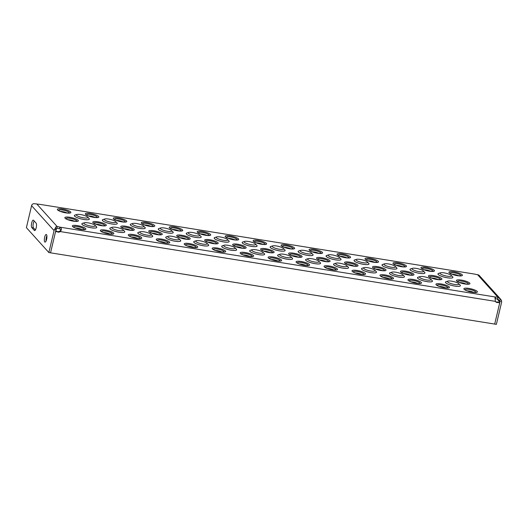 <?xml version="1.0" encoding="UTF-8"?>
<svg xmlns="http://www.w3.org/2000/svg" width="528" height="528" viewBox="0 0 528 528"><rect width="100%" height="100%" fill="white"/><g stroke="black" fill="none" stroke-linecap="round" stroke-linejoin="round"><path stroke-width="0.79" d="M46.042 241.039A3.861 1.168 99.1 0 1 46.88 235.818M44.761 241.956A3.861 1.168 99.1 0 1 44.557 237.659A3.861 1.168 99.1 0 1 46.233 234.478A3.861 1.168 99.1 0 1 46.49 234.63A3.861 1.168 99.1 0 1 46.695 238.933A3.861 1.168 99.1 0 1 45.012 242.108A3.861 1.168 99.1 0 1 44.761 241.956M87.648 217.094A5.887 1.327 -166.7 0 1 83.589 217.846A5.887 1.327 -166.7 0 1 76.56 215.312A5.887 1.327 -166.7 0 1 76.837 214.487A5.887 1.327 -166.7 0 1 82.408 214.916A5.887 1.327 -166.7 0 1 87.589 217.028A5.887 1.327 -166.7 0 1 87.648 217.094M115.619 221.575A5.887 1.327 -166.7 0 1 111.56 222.334A5.887 1.327 -166.7 0 1 104.531 219.8A5.887 1.327 -166.7 0 1 104.801 218.975A5.887 1.327 -166.7 0 1 110.378 219.397A5.887 1.327 -166.7 0 1 115.553 221.516A5.887 1.327 -166.7 0 1 115.619 221.575M143.583 226.063A5.887 1.327 -166.7 0 1 139.531 226.822A5.887 1.327 -166.7 0 1 132.502 224.288A5.887 1.327 -166.7 0 1 132.772 223.456A5.887 1.327 -166.7 0 1 138.349 223.885A5.887 1.327 -166.7 0 1 143.524 225.997A5.887 1.327 -166.7 0 1 143.583 226.063M171.554 230.551A5.887 1.327 -166.7 0 1 167.495 231.304A5.887 1.327 -166.7 0 1 160.472 228.776A5.887 1.327 -166.7 0 1 160.743 227.944A5.887 1.327 -166.7 0 1 166.32 228.373A5.887 1.327 -166.7 0 1 171.494 230.485A5.887 1.327 -166.7 0 1 171.554 230.551M199.525 235.039A5.887 1.327 -166.7 0 1 195.466 235.792A5.887 1.327 -166.7 0 1 188.437 233.257A5.887 1.327 -166.7 0 1 188.714 232.432A5.887 1.327 -166.7 0 1 194.284 232.861A5.887 1.327 -166.7 0 1 199.465 234.973A5.887 1.327 -166.7 0 1 199.525 235.039M227.495 239.527A5.887 1.327 -166.7 0 1 223.436 240.28A5.887 1.327 -166.7 0 1 216.407 237.745A5.887 1.327 -166.7 0 1 216.678 236.92A5.887 1.327 -166.7 0 1 222.255 237.349A5.887 1.327 -166.7 0 1 227.429 239.461A5.887 1.327 -166.7 0 1 227.495 239.527M255.46 244.009A5.887 1.327 -166.7 0 1 251.407 244.768A5.887 1.327 -166.7 0 1 244.378 242.233A5.887 1.327 -166.7 0 1 244.649 241.408A5.887 1.327 -166.7 0 1 250.226 241.831A5.887 1.327 -166.7 0 1 255.4 243.949A5.887 1.327 -166.7 0 1 255.46 244.009M283.43 248.497A5.887 1.327 -166.7 0 1 279.371 249.256A5.887 1.327 -166.7 0 1 272.349 246.721A5.887 1.327 -166.7 0 1 272.62 245.89A5.887 1.327 -166.7 0 1 278.197 246.319A5.887 1.327 -166.7 0 1 283.371 248.431A5.887 1.327 -166.7 0 1 283.43 248.497M311.401 252.985A5.887 1.327 -166.7 0 1 307.342 253.737A5.887 1.327 -166.7 0 1 300.313 251.209A5.887 1.327 -166.7 0 1 300.59 250.378A5.887 1.327 -166.7 0 1 306.161 250.807A5.887 1.327 -166.7 0 1 311.342 252.919A5.887 1.327 -166.7 0 1 311.401 252.985M339.372 257.473A5.887 1.327 -166.7 0 1 335.313 258.225A5.887 1.327 -166.7 0 1 328.284 255.691A5.887 1.327 -166.7 0 1 328.555 254.866A5.887 1.327 -166.7 0 1 334.132 255.295A5.887 1.327 -166.7 0 1 339.306 257.407A5.887 1.327 -166.7 0 1 339.372 257.473M367.336 261.961A5.887 1.327 -166.7 0 1 363.284 262.713A5.887 1.327 -166.7 0 1 356.255 260.179A5.887 1.327 -166.7 0 1 356.525 259.354A5.887 1.327 -166.7 0 1 362.102 259.783A5.887 1.327 -166.7 0 1 367.277 261.895A5.887 1.327 -166.7 0 1 367.336 261.961M395.307 266.442A5.887 1.327 -166.7 0 1 391.248 267.201A5.887 1.327 -166.7 0 1 384.226 264.667A5.887 1.327 -166.7 0 1 384.496 263.842A5.887 1.327 -166.7 0 1 390.073 264.264A5.887 1.327 -166.7 0 1 395.248 266.383A5.887 1.327 -166.7 0 1 395.307 266.442M423.278 270.93A5.887 1.327 -166.7 0 1 419.219 271.689A5.887 1.327 -166.7 0 1 412.19 269.155A5.887 1.327 -166.7 0 1 412.467 268.323A5.887 1.327 -166.7 0 1 418.037 268.752A5.887 1.327 -166.7 0 1 423.218 270.864A5.887 1.327 -166.7 0 1 423.278 270.93M451.249 275.418A5.887 1.327 -166.7 0 1 447.19 276.17A5.887 1.327 -166.7 0 1 440.161 273.636A5.887 1.327 -166.7 0 1 440.431 272.811A5.887 1.327 -166.7 0 1 446.008 273.24A5.887 1.327 -166.7 0 1 451.183 275.352A5.887 1.327 -166.7 0 1 451.249 275.418M95.139 225.39A5.887 1.327 -166.7 0 1 91.08 226.142A5.887 1.327 -166.7 0 1 84.051 223.608A5.887 1.327 -166.7 0 1 84.322 222.783A5.887 1.327 -166.7 0 1 89.899 223.212A5.887 1.327 -166.7 0 1 95.073 225.324A5.887 1.327 -166.7 0 1 95.139 225.39M123.103 229.878A5.887 1.327 -166.7 0 1 119.051 230.63A5.887 1.327 -166.7 0 1 112.022 228.096A5.887 1.327 -166.7 0 1 112.292 227.271A5.887 1.327 -166.7 0 1 117.869 227.7A5.887 1.327 -166.7 0 1 123.044 229.812A5.887 1.327 -166.7 0 1 123.103 229.878M151.074 234.359A5.887 1.327 -166.7 0 1 147.015 235.118A5.887 1.327 -166.7 0 1 139.993 232.584A5.887 1.327 -166.7 0 1 140.263 231.759A5.887 1.327 -166.7 0 1 145.84 232.181A5.887 1.327 -166.7 0 1 151.015 234.3A5.887 1.327 -166.7 0 1 151.074 234.359M179.045 238.847A5.887 1.327 -166.7 0 1 174.986 239.606A5.887 1.327 -166.7 0 1 167.957 237.072A5.887 1.327 -166.7 0 1 168.234 236.24A5.887 1.327 -166.7 0 1 173.804 236.669A5.887 1.327 -166.7 0 1 178.985 238.781A5.887 1.327 -166.7 0 1 179.045 238.847M207.016 243.335A5.887 1.327 -166.7 0 1 202.957 244.088A5.887 1.327 -166.7 0 1 195.928 241.56A5.887 1.327 -166.7 0 1 196.198 240.728A5.887 1.327 -166.7 0 1 201.775 241.157A5.887 1.327 -166.7 0 1 206.95 243.269A5.887 1.327 -166.7 0 1 207.016 243.335M234.98 247.823A5.887 1.327 -166.7 0 1 230.927 248.576A5.887 1.327 -166.7 0 1 223.898 246.041A5.887 1.327 -166.7 0 1 224.169 245.216A5.887 1.327 -166.7 0 1 229.746 245.645A5.887 1.327 -166.7 0 1 234.92 247.757A5.887 1.327 -166.7 0 1 234.98 247.823M262.951 252.311A5.887 1.327 -166.7 0 1 258.892 253.064A5.887 1.327 -166.7 0 1 251.869 250.529A5.887 1.327 -166.7 0 1 252.14 249.704A5.887 1.327 -166.7 0 1 257.717 250.133A5.887 1.327 -166.7 0 1 262.891 252.245A5.887 1.327 -166.7 0 1 262.951 252.311M290.921 256.793A5.887 1.327 -166.7 0 1 286.862 257.552A5.887 1.327 -166.7 0 1 279.833 255.017A5.887 1.327 -166.7 0 1 280.111 254.192A5.887 1.327 -166.7 0 1 285.681 254.615A5.887 1.327 -166.7 0 1 290.862 256.733A5.887 1.327 -166.7 0 1 290.921 256.793M318.892 261.281A5.887 1.327 -166.7 0 1 314.833 262.04A5.887 1.327 -166.7 0 1 307.804 259.505A5.887 1.327 -166.7 0 1 308.075 258.674A5.887 1.327 -166.7 0 1 313.652 259.103A5.887 1.327 -166.7 0 1 318.826 261.215A5.887 1.327 -166.7 0 1 318.892 261.281M346.863 265.769A5.887 1.327 -166.7 0 1 342.804 266.521A5.887 1.327 -166.7 0 1 335.775 263.993A5.887 1.327 -166.7 0 1 336.046 263.162A5.887 1.327 -166.7 0 1 341.623 263.591A5.887 1.327 -166.7 0 1 346.797 265.703A5.887 1.327 -166.7 0 1 346.863 265.769M374.827 270.257A5.887 1.327 -166.7 0 1 370.768 271.009A5.887 1.327 -166.7 0 1 363.746 268.475A5.887 1.327 -166.7 0 1 364.016 267.65A5.887 1.327 -166.7 0 1 369.593 268.079A5.887 1.327 -166.7 0 1 374.768 270.191A5.887 1.327 -166.7 0 1 374.827 270.257M402.798 274.745A5.887 1.327 -166.7 0 1 398.739 275.497A5.887 1.327 -166.7 0 1 391.71 272.963A5.887 1.327 -166.7 0 1 391.987 272.138A5.887 1.327 -166.7 0 1 397.558 272.567A5.887 1.327 -166.7 0 1 402.739 274.679A5.887 1.327 -166.7 0 1 402.798 274.745M430.769 279.226A5.887 1.327 -166.7 0 1 426.71 279.985A5.887 1.327 -166.7 0 1 419.681 277.451A5.887 1.327 -166.7 0 1 419.958 276.626A5.887 1.327 -166.7 0 1 425.528 277.048A5.887 1.327 -166.7 0 1 430.703 279.167A5.887 1.327 -166.7 0 1 430.769 279.226M458.74 283.714A5.887 1.327 -166.7 0 1 454.681 284.473A5.887 1.327 -166.7 0 1 447.652 281.939A5.887 1.327 -166.7 0 1 447.922 281.107A5.887 1.327 -166.7 0 1 453.499 281.536A5.887 1.327 -166.7 0 1 458.674 283.648A5.887 1.327 -166.7 0 1 458.74 283.714M66.911 212.956A4.158 0.937 13.3 0 0 60.7 211.484M94.882 217.437A4.158 0.937 13.3 0 0 88.664 215.972M122.852 221.925A4.158 0.937 13.3 0 0 116.635 220.46M150.823 226.413A4.158 0.937 13.3 0 0 144.606 224.941M178.794 230.901A4.158 0.937 13.3 0 0 172.577 229.429M206.758 235.389A4.158 0.937 13.3 0 0 200.541 233.917M234.729 239.87A4.158 0.937 13.3 0 0 228.512 238.405M262.7 244.358A4.158 0.937 13.3 0 0 256.483 242.893M290.671 248.846A4.158 0.937 13.3 0 0 284.453 247.375M318.635 253.334A4.158 0.937 13.3 0 0 312.418 251.863M346.606 257.822A4.158 0.937 13.3 0 0 340.388 256.351M374.576 262.304A4.158 0.937 13.3 0 0 368.359 260.839M402.547 266.792A4.158 0.937 13.3 0 0 396.33 265.327M430.511 271.28A4.158 0.937 13.3 0 0 424.301 269.808M458.482 275.768A4.158 0.937 13.3 0 0 452.265 274.296M74.402 221.252A4.158 0.937 13.3 0 0 68.185 219.78M102.373 225.74A4.158 0.937 13.3 0 0 96.155 224.268M130.343 230.221A4.158 0.937 13.3 0 0 124.126 228.756M158.314 234.709A4.158 0.937 13.3 0 0 152.097 233.244M186.278 239.197A4.158 0.937 13.3 0 0 180.061 237.725M214.249 243.685A4.158 0.937 13.3 0 0 208.032 242.213M242.22 248.173A4.158 0.937 13.3 0 0 236.003 246.701M270.191 252.655A4.158 0.937 13.3 0 0 263.974 251.189M298.155 257.143A4.158 0.937 13.3 0 0 291.944 255.677M326.126 261.631A4.158 0.937 13.3 0 0 319.909 260.159M354.097 266.119A4.158 0.937 13.3 0 0 347.879 264.647M382.067 270.607A4.158 0.937 13.3 0 0 375.85 269.135M410.032 275.088A4.158 0.937 13.3 0 0 403.821 273.623M438.002 279.576A4.158 0.937 13.3 0 0 431.785 278.111M465.973 284.064A4.158 0.937 13.3 0 0 459.756 282.592M81.893 229.548A4.158 0.937 13.3 0 0 75.676 228.076M109.864 234.036A4.158 0.937 13.3 0 0 103.646 232.564M137.834 238.524A4.158 0.937 13.3 0 0 131.617 237.052M165.799 243.005A4.158 0.937 13.3 0 0 159.588 241.54M193.769 247.493A4.158 0.937 13.3 0 0 187.552 246.028M221.74 251.981A4.158 0.937 13.3 0 0 215.523 250.51M249.711 256.469A4.158 0.937 13.3 0 0 243.494 254.998M277.675 260.957A4.158 0.937 13.3 0 0 271.465 259.486M305.646 265.439A4.158 0.937 13.3 0 0 299.429 263.974M333.617 269.927A4.158 0.937 13.3 0 0 327.4 268.462M361.588 274.415A4.158 0.937 13.3 0 0 355.37 272.943M389.552 278.903A4.158 0.937 13.3 0 0 383.341 277.431M417.523 283.391A4.158 0.937 13.3 0 0 411.305 281.919M445.493 287.872A4.158 0.937 13.3 0 0 439.276 286.407M473.464 292.36A4.158 0.937 13.3 0 0 467.247 290.895M55.664 231.172A1.188 1.102 137.9 0 1 56.668 231.244A2.97 2.752 -42.1 0 0 59.842 231.079L60.291 231.574C61.862 229.515 61.723 228.037 59.869 227.146A2.97 0.667 13.3 0 0 57.209 226.611L56.806 228.301A2.97 0.667 -166.7 0 1 59.473 228.835L59.869 227.146L495.568 297.04L495.165 298.729A2.97 0.667 -166.7 0 1 497.607 299.013L498.003 297.323A2.97 0.667 13.3 0 0 495.568 297.04L495 297.502L495.343 301.363A2.97 2.752 137.9 0 0 498.214 302.504A1.188 1.102 -42.1 0 1 499.488 303.798L494.696 324.073L496.379 324.344L501.574 302.359A3.564 3.307 137.9 0 0 501.6 300.907L499.91 301.363L498.934 299.957M39.197 204.244L474.896 274.138L39.197 204.244A2.97 0.667 13.3 0 1 37.673 204.138A2.97 0.667 13.3 0 1 36.762 203.96L33.634 203.656L32.234 204.323A3.564 3.307 -42.1 0 0 31.594 205.682L26.4 227.66L48.866 252.556L50.549 252.826L55.341 232.551A1.188 1.102 -42.1 0 1 57.116 231.746A2.97 2.752 137.9 0 0 60.291 231.574L495.343 301.363M499.257 302.821L498.808 302.32A1.188 1.102 137.9 0 0 497.765 302.003A2.97 2.752 -42.1 0 1 495.396 301.442M474.896 274.138A2.97 0.667 13.3 0 0 476.725 274.573A2.97 0.667 13.3 0 0 477.556 274.672L478.804 275.055M35.607 229.561L34.907 229.449M497 298.881L499.897 302.089A1.782 1.65 137.9 0 0 499.91 301.363M501.6 300.907L500.735 299.31L499.323 300.399L497.607 299.013M500.735 299.31L498.003 297.323L477.556 274.672M478.969 275.174L500.247 298.749M499.897 302.089L494.696 324.073L50.549 252.826L55.744 230.842A1.782 1.65 137.9 0 1 56.06 230.162L56.331 229.37L55.77 228.36M56.806 228.301L56.311 229.337L55.526 227.924M36.762 203.96L57.209 226.611C55.81 226.796 55.242 227.225 55.506 227.891L54.701 229.218L56.06 230.162M54.701 229.218A3.564 3.307 137.9 0 0 54.067 230.578L48.866 252.556M35.383 229.977L33.482 227.872A3.861 1.168 99.1 0 1 33.099 224.743A3.861 1.168 99.1 0 1 34.181 220.994M33.535 220.275L36.082 223.1A3.861 1.168 99.1 0 1 36.28 227.396A3.861 1.168 99.1 0 1 34.604 230.571A3.861 1.168 99.1 0 1 34.346 230.426L31.799 227.601A3.861 1.168 99.1 0 1 31.601 223.304A3.861 1.168 99.1 0 1 33.277 220.123A3.861 1.168 99.1 0 1 33.535 220.275M59.842 231.079C61.208 230.135 61.083 229.39 59.473 228.835M76.837 214.487L74.989 215.087A7.656 1.723 13.3 0 0 74.633 216.163A7.656 1.723 13.3 0 0 83.767 219.457A7.656 1.723 13.3 0 0 89.047 218.473A7.656 1.723 13.3 0 0 88.968 218.394A7.656 1.723 13.3 0 0 88.876 218.308M75.174 215.028A7.689 1.729 13.3 0 0 76.006 217.14A7.689 1.729 13.3 0 0 83.774 219.476A7.689 1.729 13.3 0 0 88.829 218.255M104.801 218.975L102.96 219.575A7.656 1.723 13.3 0 0 102.604 220.651A7.656 1.723 13.3 0 0 111.738 223.945A7.656 1.723 13.3 0 0 117.018 222.961A7.656 1.723 13.3 0 0 116.939 222.875A7.656 1.723 13.3 0 0 116.846 222.796M103.145 219.516A7.689 1.729 13.3 0 0 103.976 221.621A7.689 1.729 13.3 0 0 111.745 223.964A7.689 1.729 13.3 0 0 116.794 222.743M132.772 223.456L130.924 224.063A7.656 1.723 13.3 0 0 130.574 225.139A7.656 1.723 13.3 0 0 139.709 228.433A7.656 1.723 13.3 0 0 144.989 227.449A7.656 1.723 13.3 0 0 144.903 227.363A7.656 1.723 13.3 0 0 144.817 227.284M131.116 223.997A7.689 1.729 13.3 0 0 131.947 226.109A7.689 1.729 13.3 0 0 139.715 228.452A7.689 1.729 13.3 0 0 144.764 227.225M160.743 227.944L158.895 228.545A7.656 1.723 13.3 0 0 158.539 229.621A7.656 1.723 13.3 0 0 167.68 232.921A7.656 1.723 13.3 0 0 172.953 231.937A7.656 1.723 13.3 0 0 172.874 231.851A7.656 1.723 13.3 0 0 172.788 231.766M159.08 228.485A7.689 1.729 13.3 0 0 159.911 230.597A7.689 1.729 13.3 0 0 167.686 232.934A7.689 1.729 13.3 0 0 172.735 231.713M188.714 232.432L186.866 233.033A7.656 1.723 13.3 0 0 186.509 234.109A7.656 1.723 13.3 0 0 195.65 237.402A7.656 1.723 13.3 0 0 200.924 236.425A7.656 1.723 13.3 0 0 200.845 236.339A7.656 1.723 13.3 0 0 200.752 236.254M187.051 232.973A7.689 1.729 13.3 0 0 187.882 235.085A7.689 1.729 13.3 0 0 195.65 237.422A7.689 1.729 13.3 0 0 200.706 236.201M216.678 236.92L214.837 237.521A7.656 1.723 13.3 0 0 214.48 238.597A7.656 1.723 13.3 0 0 223.615 241.89A7.656 1.723 13.3 0 0 228.895 240.907A7.656 1.723 13.3 0 0 228.815 240.827A7.656 1.723 13.3 0 0 228.723 240.742M215.021 237.461A7.689 1.729 13.3 0 0 215.853 239.573A7.689 1.729 13.3 0 0 223.621 241.91A7.689 1.729 13.3 0 0 228.67 240.689M244.649 241.408L242.801 242.009A7.656 1.723 13.3 0 0 242.451 243.085A7.656 1.723 13.3 0 0 251.585 246.378A7.656 1.723 13.3 0 0 256.865 245.395A7.656 1.723 13.3 0 0 256.78 245.309A7.656 1.723 13.3 0 0 256.694 245.23M242.992 241.949A7.689 1.729 13.3 0 0 243.824 244.055A7.689 1.729 13.3 0 0 251.592 246.398A7.689 1.729 13.3 0 0 256.641 245.177M272.62 245.89L270.772 246.497A7.656 1.723 13.3 0 0 270.415 247.573A7.656 1.723 13.3 0 0 279.556 250.866A7.656 1.723 13.3 0 0 284.83 249.883A7.656 1.723 13.3 0 0 284.75 249.797A7.656 1.723 13.3 0 0 284.665 249.718M270.956 246.431A7.689 1.729 13.3 0 0 271.788 248.543A7.689 1.729 13.3 0 0 279.563 250.886A7.689 1.729 13.3 0 0 284.612 249.658M300.59 250.378L298.742 250.978A7.656 1.723 13.3 0 0 298.386 252.054A7.656 1.723 13.3 0 0 307.527 255.347A7.656 1.723 13.3 0 0 312.8 254.371A7.656 1.723 13.3 0 0 312.721 254.285A7.656 1.723 13.3 0 0 312.629 254.199M298.927 250.919A7.689 1.729 13.3 0 0 299.759 253.031A7.689 1.729 13.3 0 0 307.527 255.367A7.689 1.729 13.3 0 0 312.583 254.146M328.555 254.866L326.713 255.466A7.656 1.723 13.3 0 0 326.357 256.542A7.656 1.723 13.3 0 0 335.491 259.835A7.656 1.723 13.3 0 0 340.771 258.852A7.656 1.723 13.3 0 0 340.692 258.773A7.656 1.723 13.3 0 0 340.6 258.687M326.898 255.407A7.689 1.729 13.3 0 0 327.73 257.519A7.689 1.729 13.3 0 0 335.498 259.855A7.689 1.729 13.3 0 0 340.553 258.634M356.525 259.354L354.677 259.954A7.656 1.723 13.3 0 0 354.328 261.03A7.656 1.723 13.3 0 0 363.462 264.323A7.656 1.723 13.3 0 0 368.742 263.34A7.656 1.723 13.3 0 0 368.656 263.261A7.656 1.723 13.3 0 0 368.57 263.175M354.869 259.895A7.689 1.729 13.3 0 0 355.7 262.007A7.689 1.729 13.3 0 0 363.469 264.343A7.689 1.729 13.3 0 0 368.518 263.122M384.496 263.842L382.648 264.442A7.656 1.723 13.3 0 0 382.298 265.518A7.656 1.723 13.3 0 0 391.433 268.811A7.656 1.723 13.3 0 0 396.706 267.828A7.656 1.723 13.3 0 0 396.627 267.742A7.656 1.723 13.3 0 0 396.541 267.663M382.84 264.376A7.689 1.729 13.3 0 0 383.665 266.488A7.689 1.729 13.3 0 0 391.439 268.831A7.689 1.729 13.3 0 0 396.488 267.604M412.467 268.323L410.619 268.93A7.656 1.723 13.3 0 0 410.263 270.006A7.656 1.723 13.3 0 0 419.404 273.299A7.656 1.723 13.3 0 0 424.677 272.316A7.656 1.723 13.3 0 0 424.598 272.23A7.656 1.723 13.3 0 0 424.505 272.144M410.804 268.864A7.689 1.729 13.3 0 0 411.635 270.976A7.689 1.729 13.3 0 0 419.41 273.313A7.689 1.729 13.3 0 0 424.459 272.092M440.431 272.811L438.59 273.412A7.656 1.723 13.3 0 0 438.233 274.487A7.656 1.723 13.3 0 0 447.368 277.781A7.656 1.723 13.3 0 0 452.648 276.804A7.656 1.723 13.3 0 0 452.569 276.718A7.656 1.723 13.3 0 0 452.476 276.632M438.775 273.352A7.689 1.729 13.3 0 0 439.606 275.464A7.689 1.729 13.3 0 0 447.374 277.801A7.689 1.729 13.3 0 0 452.43 276.58M84.322 222.783L82.48 223.384A7.656 1.723 13.3 0 0 82.124 224.459A7.656 1.723 13.3 0 0 91.258 227.753A7.656 1.723 13.3 0 0 96.538 226.776A7.656 1.723 13.3 0 0 96.459 226.69A7.656 1.723 13.3 0 0 96.367 226.604M82.665 223.324A7.689 1.729 13.3 0 0 83.497 225.436A7.689 1.729 13.3 0 0 91.265 227.773A7.689 1.729 13.3 0 0 96.314 226.552M112.292 227.271L110.444 227.872A7.656 1.723 13.3 0 0 110.095 228.947A7.656 1.723 13.3 0 0 119.229 232.241A7.656 1.723 13.3 0 0 124.509 231.257A7.656 1.723 13.3 0 0 124.423 231.178A7.656 1.723 13.3 0 0 124.337 231.092M110.636 227.812A7.689 1.729 13.3 0 0 111.467 229.924A7.689 1.729 13.3 0 0 119.236 232.261A7.689 1.729 13.3 0 0 124.285 231.04M140.263 231.759L138.415 232.36A7.656 1.723 13.3 0 0 138.065 233.435A7.656 1.723 13.3 0 0 147.2 236.729A7.656 1.723 13.3 0 0 152.473 235.745A7.656 1.723 13.3 0 0 152.394 235.66A7.656 1.723 13.3 0 0 152.308 235.58M138.6 232.3A7.689 1.729 13.3 0 0 139.432 234.406A7.689 1.729 13.3 0 0 147.206 236.749A7.689 1.729 13.3 0 0 152.255 235.528M168.234 236.24L166.386 236.848A7.656 1.723 13.3 0 0 166.03 237.923A7.656 1.723 13.3 0 0 175.171 241.217A7.656 1.723 13.3 0 0 180.444 240.233A7.656 1.723 13.3 0 0 180.365 240.148A7.656 1.723 13.3 0 0 180.272 240.068M166.571 236.782A7.689 1.729 13.3 0 0 167.402 238.894A7.689 1.729 13.3 0 0 175.171 241.237A7.689 1.729 13.3 0 0 180.226 240.009M196.198 240.728L194.357 241.329A7.656 1.723 13.3 0 0 194 242.405A7.656 1.723 13.3 0 0 203.135 245.705A7.656 1.723 13.3 0 0 208.415 244.721A7.656 1.723 13.3 0 0 208.336 244.636A7.656 1.723 13.3 0 0 208.243 244.55M194.542 241.27A7.689 1.729 13.3 0 0 195.373 243.382A7.689 1.729 13.3 0 0 203.141 245.718A7.689 1.729 13.3 0 0 208.197 244.497M224.169 245.216L222.321 245.817A7.656 1.723 13.3 0 0 221.971 246.893A7.656 1.723 13.3 0 0 231.106 250.186A7.656 1.723 13.3 0 0 236.386 249.209A7.656 1.723 13.3 0 0 236.3 249.124A7.656 1.723 13.3 0 0 236.214 249.038M222.512 245.758A7.689 1.729 13.3 0 0 223.344 247.87A7.689 1.729 13.3 0 0 231.112 250.206A7.689 1.729 13.3 0 0 236.161 248.985M252.14 249.704L250.292 250.305A7.656 1.723 13.3 0 0 249.942 251.381A7.656 1.723 13.3 0 0 259.076 254.674A7.656 1.723 13.3 0 0 264.35 253.691A7.656 1.723 13.3 0 0 264.271 253.612A7.656 1.723 13.3 0 0 264.185 253.526M250.483 250.246A7.689 1.729 13.3 0 0 251.308 252.358A7.689 1.729 13.3 0 0 259.083 254.694A7.689 1.729 13.3 0 0 264.132 253.473M280.111 254.192L278.263 254.793A7.656 1.723 13.3 0 0 277.906 255.869A7.656 1.723 13.3 0 0 287.047 259.162A7.656 1.723 13.3 0 0 292.321 258.179A7.656 1.723 13.3 0 0 292.241 258.093A7.656 1.723 13.3 0 0 292.149 258.014M278.447 254.734A7.689 1.729 13.3 0 0 279.279 256.839A7.689 1.729 13.3 0 0 287.054 259.182A7.689 1.729 13.3 0 0 292.103 257.961M308.075 258.674L306.233 259.281A7.656 1.723 13.3 0 0 305.877 260.357A7.656 1.723 13.3 0 0 315.011 263.65A7.656 1.723 13.3 0 0 320.291 262.667A7.656 1.723 13.3 0 0 320.212 262.581A7.656 1.723 13.3 0 0 320.12 262.502M306.418 259.215A7.689 1.729 13.3 0 0 307.25 261.327A7.689 1.729 13.3 0 0 315.018 263.67A7.689 1.729 13.3 0 0 320.074 262.442M336.046 263.162L334.198 263.762A7.656 1.723 13.3 0 0 333.848 264.838A7.656 1.723 13.3 0 0 342.982 268.132A7.656 1.723 13.3 0 0 348.262 267.155A7.656 1.723 13.3 0 0 348.183 267.069A7.656 1.723 13.3 0 0 348.091 266.983M334.389 263.703A7.689 1.729 13.3 0 0 335.221 265.815A7.689 1.729 13.3 0 0 342.989 268.151A7.689 1.729 13.3 0 0 348.038 266.93M364.016 267.65L362.168 268.25A7.656 1.723 13.3 0 0 361.819 269.326A7.656 1.723 13.3 0 0 370.953 272.62A7.656 1.723 13.3 0 0 376.226 271.636A7.656 1.723 13.3 0 0 376.147 271.557A7.656 1.723 13.3 0 0 376.061 271.471M362.36 268.191A7.689 1.729 13.3 0 0 363.191 270.303A7.689 1.729 13.3 0 0 370.96 272.639A7.689 1.729 13.3 0 0 376.009 271.418M391.987 272.138L390.139 272.738A7.656 1.723 13.3 0 0 389.783 273.814A7.656 1.723 13.3 0 0 398.924 277.108A7.656 1.723 13.3 0 0 404.197 276.124A7.656 1.723 13.3 0 0 404.118 276.045A7.656 1.723 13.3 0 0 404.026 275.959M390.324 272.679A7.689 1.729 13.3 0 0 391.156 274.791A7.689 1.729 13.3 0 0 398.93 277.127A7.689 1.729 13.3 0 0 403.979 275.906M419.958 276.626L418.11 277.226A7.656 1.723 13.3 0 0 417.754 278.302A7.656 1.723 13.3 0 0 426.888 281.596A7.656 1.723 13.3 0 0 432.168 280.612A7.656 1.723 13.3 0 0 432.089 280.526A7.656 1.723 13.3 0 0 431.996 280.447M418.295 277.16A7.689 1.729 13.3 0 0 419.126 279.272A7.689 1.729 13.3 0 0 426.895 281.615A7.689 1.729 13.3 0 0 431.95 280.388M447.922 281.107L446.081 281.714A7.656 1.723 13.3 0 0 445.724 282.79A7.656 1.723 13.3 0 0 454.859 286.084A7.656 1.723 13.3 0 0 460.139 285.1A7.656 1.723 13.3 0 0 460.06 285.014A7.656 1.723 13.3 0 0 459.967 284.929M446.266 281.648A7.689 1.729 13.3 0 0 447.097 283.76A7.689 1.729 13.3 0 0 454.865 286.097A7.689 1.729 13.3 0 0 459.914 284.876M58.694 210.5A5.445 1.228 -166.7 0 1 62.594 210.019A5.445 1.228 -166.7 0 1 69.095 212.362A5.445 1.228 -166.7 0 1 69.148 212.969M65.861 212.876A6.943 1.564 13.3 0 0 70.646 211.985A6.943 1.564 13.3 0 0 62.357 208.996A6.943 1.564 13.3 0 0 57.572 209.887A6.943 1.564 13.3 0 0 65.861 212.876M86.658 214.988A5.445 1.228 -166.7 0 1 90.565 214.507A5.445 1.228 -166.7 0 1 97.066 216.85A5.445 1.228 -166.7 0 1 97.119 217.457M93.826 217.364A6.943 1.564 13.3 0 0 98.617 216.473A6.943 1.564 13.3 0 0 90.328 213.484A6.943 1.564 13.3 0 0 85.543 214.375A6.943 1.564 13.3 0 0 93.826 217.364M114.629 219.47A5.445 1.228 -166.7 0 1 118.529 218.988A5.445 1.228 -166.7 0 1 125.037 221.331A5.445 1.228 -166.7 0 1 125.09 221.945M121.796 221.852A6.943 1.564 13.3 0 0 126.581 220.961A6.943 1.564 13.3 0 0 118.298 217.972A6.943 1.564 13.3 0 0 113.513 218.863A6.943 1.564 13.3 0 0 121.796 221.852M142.6 223.958A5.445 1.228 -166.7 0 1 146.5 223.476A5.445 1.228 -166.7 0 1 153.001 225.819A5.445 1.228 -166.7 0 1 153.054 226.433M149.767 226.334A6.943 1.564 13.3 0 0 154.552 225.443A6.943 1.564 13.3 0 0 146.269 222.46A6.943 1.564 13.3 0 0 141.478 223.351A6.943 1.564 13.3 0 0 149.767 226.334M170.57 228.446A5.445 1.228 -166.7 0 1 174.471 227.964A5.445 1.228 -166.7 0 1 180.972 230.307A5.445 1.228 -166.7 0 1 181.025 230.921M177.738 230.822A6.943 1.564 13.3 0 0 182.523 229.931A6.943 1.564 13.3 0 0 174.233 226.948A6.943 1.564 13.3 0 0 169.448 227.832A6.943 1.564 13.3 0 0 177.738 230.822M198.535 232.934A5.445 1.228 -166.7 0 1 202.442 232.452A5.445 1.228 -166.7 0 1 208.943 234.795A5.445 1.228 -166.7 0 1 208.996 235.402M205.702 235.31A6.943 1.564 13.3 0 0 210.494 234.419A6.943 1.564 13.3 0 0 202.204 231.429A6.943 1.564 13.3 0 0 197.419 232.32A6.943 1.564 13.3 0 0 205.702 235.31M226.505 237.422A5.445 1.228 -166.7 0 1 230.406 236.933A5.445 1.228 -166.7 0 1 236.914 239.283A5.445 1.228 -166.7 0 1 236.966 239.89M233.673 239.798A6.943 1.564 13.3 0 0 238.458 238.907A6.943 1.564 13.3 0 0 230.175 235.917A6.943 1.564 13.3 0 0 225.39 236.808A6.943 1.564 13.3 0 0 233.673 239.798M254.476 241.903A5.445 1.228 -166.7 0 1 258.377 241.421A5.445 1.228 -166.7 0 1 264.878 243.764A5.445 1.228 -166.7 0 1 264.931 244.378M261.644 244.279A6.943 1.564 13.3 0 0 266.429 243.395A6.943 1.564 13.3 0 0 258.146 240.405A6.943 1.564 13.3 0 0 253.354 241.296A6.943 1.564 13.3 0 0 261.644 244.279M282.447 246.391A5.445 1.228 -166.7 0 1 286.348 245.909A5.445 1.228 -166.7 0 1 292.849 248.252A5.445 1.228 -166.7 0 1 292.901 248.866M289.615 248.767A6.943 1.564 13.3 0 0 294.4 247.876A6.943 1.564 13.3 0 0 286.11 244.893A6.943 1.564 13.3 0 0 281.325 245.784A6.943 1.564 13.3 0 0 289.615 248.767M310.411 250.879A5.445 1.228 -166.7 0 1 314.318 250.397A5.445 1.228 -166.7 0 1 320.819 252.74A5.445 1.228 -166.7 0 1 320.872 253.354M317.579 253.255A6.943 1.564 13.3 0 0 322.37 252.364A6.943 1.564 13.3 0 0 314.081 249.374A6.943 1.564 13.3 0 0 309.296 250.265A6.943 1.564 13.3 0 0 317.579 253.255M338.382 255.367A5.445 1.228 -166.7 0 1 342.283 254.885A5.445 1.228 -166.7 0 1 348.79 257.228A5.445 1.228 -166.7 0 1 348.843 257.836M345.55 257.743A6.943 1.564 13.3 0 0 350.335 256.852A6.943 1.564 13.3 0 0 342.052 253.862A6.943 1.564 13.3 0 0 337.267 254.753A6.943 1.564 13.3 0 0 345.55 257.743M366.353 259.855A5.445 1.228 -166.7 0 1 370.253 259.367A5.445 1.228 -166.7 0 1 376.754 261.716A5.445 1.228 -166.7 0 1 376.807 262.324M373.52 262.231A6.943 1.564 13.3 0 0 378.305 261.34A6.943 1.564 13.3 0 0 370.022 258.35A6.943 1.564 13.3 0 0 365.231 259.241A6.943 1.564 13.3 0 0 373.52 262.231M394.324 264.337A5.445 1.228 -166.7 0 1 398.224 263.855A5.445 1.228 -166.7 0 1 404.725 266.198A5.445 1.228 -166.7 0 1 404.778 266.812M401.491 266.713A6.943 1.564 13.3 0 0 406.276 265.828A6.943 1.564 13.3 0 0 397.987 262.838A6.943 1.564 13.3 0 0 393.202 263.729A6.943 1.564 13.3 0 0 401.491 266.713M422.294 268.825A5.445 1.228 -166.7 0 1 426.195 268.343A5.445 1.228 -166.7 0 1 432.696 270.686A5.445 1.228 -166.7 0 1 432.749 271.3M429.462 271.201A6.943 1.564 13.3 0 0 434.247 270.31A6.943 1.564 13.3 0 0 425.957 267.326A6.943 1.564 13.3 0 0 421.172 268.217A6.943 1.564 13.3 0 0 429.462 271.201M450.259 273.313A5.445 1.228 -166.7 0 1 454.159 272.831A5.445 1.228 -166.7 0 1 460.667 275.174A5.445 1.228 -166.7 0 1 460.72 275.788M457.426 275.689A6.943 1.564 13.3 0 0 462.211 274.798A6.943 1.564 13.3 0 0 453.928 271.808A6.943 1.564 13.3 0 0 449.143 272.699A6.943 1.564 13.3 0 0 457.426 275.689M66.178 218.797A5.445 1.228 -166.7 0 1 70.085 218.315A5.445 1.228 -166.7 0 1 76.586 220.658A5.445 1.228 -166.7 0 1 76.639 221.272M73.346 221.173A6.943 1.564 13.3 0 0 78.137 220.282A6.943 1.564 13.3 0 0 69.848 217.298A6.943 1.564 13.3 0 0 65.063 218.183A6.943 1.564 13.3 0 0 73.346 221.173M94.149 223.285A5.445 1.228 -166.7 0 1 98.05 222.803A5.445 1.228 -166.7 0 1 104.557 225.146A5.445 1.228 -166.7 0 1 104.61 225.753M101.317 225.661A6.943 1.564 13.3 0 0 106.102 224.77A6.943 1.564 13.3 0 0 97.819 221.78A6.943 1.564 13.3 0 0 93.034 222.671A6.943 1.564 13.3 0 0 101.317 225.661M122.12 227.773A5.445 1.228 -166.7 0 1 126.02 227.291A5.445 1.228 -166.7 0 1 132.521 229.634A5.445 1.228 -166.7 0 1 132.574 230.241M129.287 230.149A6.943 1.564 13.3 0 0 134.072 229.258A6.943 1.564 13.3 0 0 125.789 226.268A6.943 1.564 13.3 0 0 120.998 227.159A6.943 1.564 13.3 0 0 129.287 230.149M150.091 232.254A5.445 1.228 -166.7 0 1 153.991 231.772A5.445 1.228 -166.7 0 1 160.492 234.115A5.445 1.228 -166.7 0 1 160.545 234.729M157.258 234.637A6.943 1.564 13.3 0 0 162.043 233.746A6.943 1.564 13.3 0 0 153.754 230.756A6.943 1.564 13.3 0 0 148.969 231.647A6.943 1.564 13.3 0 0 157.258 234.637M178.055 236.742A5.445 1.228 -166.7 0 1 181.962 236.26A5.445 1.228 -166.7 0 1 188.463 238.603A5.445 1.228 -166.7 0 1 188.516 239.217M185.229 239.118A6.943 1.564 13.3 0 0 190.014 238.227A6.943 1.564 13.3 0 0 181.724 235.244A6.943 1.564 13.3 0 0 176.939 236.135A6.943 1.564 13.3 0 0 185.229 239.118M206.026 241.23A5.445 1.228 -166.7 0 1 209.926 240.748A5.445 1.228 -166.7 0 1 216.434 243.091A5.445 1.228 -166.7 0 1 216.487 243.705M213.193 243.606A6.943 1.564 13.3 0 0 217.978 242.715A6.943 1.564 13.3 0 0 209.695 239.732A6.943 1.564 13.3 0 0 204.91 240.616A6.943 1.564 13.3 0 0 213.193 243.606M233.996 245.718A5.445 1.228 -166.7 0 1 237.897 245.236A5.445 1.228 -166.7 0 1 244.398 247.579A5.445 1.228 -166.7 0 1 244.451 248.186M241.164 248.094A6.943 1.564 13.3 0 0 245.949 247.203A6.943 1.564 13.3 0 0 237.666 244.213A6.943 1.564 13.3 0 0 232.881 245.104A6.943 1.564 13.3 0 0 241.164 248.094M261.967 250.206A5.445 1.228 -166.7 0 1 265.868 249.718A5.445 1.228 -166.7 0 1 272.369 252.067A5.445 1.228 -166.7 0 1 272.422 252.674M269.135 252.582A6.943 1.564 13.3 0 0 273.92 251.691A6.943 1.564 13.3 0 0 265.63 248.701A6.943 1.564 13.3 0 0 260.845 249.592A6.943 1.564 13.3 0 0 269.135 252.582M289.938 254.687A5.445 1.228 -166.7 0 1 293.839 254.206A5.445 1.228 -166.7 0 1 300.34 256.549A5.445 1.228 -166.7 0 1 300.392 257.162M297.106 257.063A6.943 1.564 13.3 0 0 301.891 256.179A6.943 1.564 13.3 0 0 293.601 253.189A6.943 1.564 13.3 0 0 288.816 254.08A6.943 1.564 13.3 0 0 297.106 257.063M317.902 259.175A5.445 1.228 -166.7 0 1 321.803 258.694A5.445 1.228 -166.7 0 1 328.31 261.037A5.445 1.228 -166.7 0 1 328.363 261.65M325.07 261.551A6.943 1.564 13.3 0 0 329.855 260.66A6.943 1.564 13.3 0 0 321.572 257.677A6.943 1.564 13.3 0 0 316.787 258.568A6.943 1.564 13.3 0 0 325.07 261.551M345.873 263.663A5.445 1.228 -166.7 0 1 349.774 263.182A5.445 1.228 -166.7 0 1 356.275 265.525A5.445 1.228 -166.7 0 1 356.327 266.138M353.041 266.039A6.943 1.564 13.3 0 0 357.826 265.148A6.943 1.564 13.3 0 0 349.543 262.159A6.943 1.564 13.3 0 0 344.758 263.05A6.943 1.564 13.3 0 0 353.041 266.039M373.844 268.151A5.445 1.228 -166.7 0 1 377.744 267.67A5.445 1.228 -166.7 0 1 384.245 270.013A5.445 1.228 -166.7 0 1 384.298 270.62M381.011 270.527A6.943 1.564 13.3 0 0 385.796 269.636A6.943 1.564 13.3 0 0 377.507 266.647A6.943 1.564 13.3 0 0 372.722 267.538A6.943 1.564 13.3 0 0 381.011 270.527M401.815 272.639A5.445 1.228 -166.7 0 1 405.715 272.151A5.445 1.228 -166.7 0 1 412.216 274.501A5.445 1.228 -166.7 0 1 412.269 275.108M408.982 275.015A6.943 1.564 13.3 0 0 413.767 274.124A6.943 1.564 13.3 0 0 405.478 271.135A6.943 1.564 13.3 0 0 400.693 272.026A6.943 1.564 13.3 0 0 408.982 275.015M429.779 277.121A5.445 1.228 -166.7 0 1 433.686 276.639A5.445 1.228 -166.7 0 1 440.187 278.982A5.445 1.228 -166.7 0 1 440.24 279.596M436.946 279.497A6.943 1.564 13.3 0 0 441.731 278.612A6.943 1.564 13.3 0 0 433.448 275.623A6.943 1.564 13.3 0 0 428.663 276.514A6.943 1.564 13.3 0 0 436.946 279.497M457.75 281.609A5.445 1.228 -166.7 0 1 461.65 281.127A5.445 1.228 -166.7 0 1 468.151 283.47A5.445 1.228 -166.7 0 1 468.204 284.084M464.917 283.985A6.943 1.564 13.3 0 0 469.702 283.094A6.943 1.564 13.3 0 0 461.419 280.111A6.943 1.564 13.3 0 0 456.634 281.002A6.943 1.564 13.3 0 0 464.917 283.985M73.669 227.093A5.445 1.228 -166.7 0 1 77.57 226.611A5.445 1.228 -166.7 0 1 84.077 228.954A5.445 1.228 -166.7 0 1 84.13 229.568M80.837 229.469A6.943 1.564 13.3 0 0 85.622 228.578A6.943 1.564 13.3 0 0 77.339 225.595A6.943 1.564 13.3 0 0 72.554 226.486A6.943 1.564 13.3 0 0 80.837 229.469M101.64 231.581A5.445 1.228 -166.7 0 1 105.541 231.099A5.445 1.228 -166.7 0 1 112.042 233.442A5.445 1.228 -166.7 0 1 112.094 234.056M108.808 233.957A6.943 1.564 13.3 0 0 113.593 233.066A6.943 1.564 13.3 0 0 105.31 230.083A6.943 1.564 13.3 0 0 100.525 230.967A6.943 1.564 13.3 0 0 108.808 233.957M129.611 236.069A5.445 1.228 -166.7 0 1 133.511 235.587A5.445 1.228 -166.7 0 1 140.012 237.93A5.445 1.228 -166.7 0 1 140.065 238.537M136.778 238.445A6.943 1.564 13.3 0 0 141.563 237.554A6.943 1.564 13.3 0 0 133.274 234.564A6.943 1.564 13.3 0 0 128.489 235.455A6.943 1.564 13.3 0 0 136.778 238.445M157.582 240.557A5.445 1.228 -166.7 0 1 161.482 240.075A5.445 1.228 -166.7 0 1 167.983 242.418A5.445 1.228 -166.7 0 1 168.036 243.025M164.749 242.933A6.943 1.564 13.3 0 0 169.534 242.042A6.943 1.564 13.3 0 0 161.245 239.052A6.943 1.564 13.3 0 0 156.46 239.943A6.943 1.564 13.3 0 0 164.749 242.933M185.546 245.038A5.445 1.228 -166.7 0 1 189.446 244.556A5.445 1.228 -166.7 0 1 195.954 246.899A5.445 1.228 -166.7 0 1 196.007 247.513M192.713 247.421A6.943 1.564 13.3 0 0 197.498 246.53A6.943 1.564 13.3 0 0 189.215 243.54A6.943 1.564 13.3 0 0 184.43 244.431A6.943 1.564 13.3 0 0 192.713 247.421M213.517 249.526A5.445 1.228 -166.7 0 1 217.417 249.044A5.445 1.228 -166.7 0 1 223.918 251.387A5.445 1.228 -166.7 0 1 223.971 252.001M220.684 251.902A6.943 1.564 13.3 0 0 225.469 251.011A6.943 1.564 13.3 0 0 217.186 248.028A6.943 1.564 13.3 0 0 212.401 248.919A6.943 1.564 13.3 0 0 220.684 251.902M241.487 254.014A5.445 1.228 -166.7 0 1 245.388 253.532A5.445 1.228 -166.7 0 1 251.889 255.875A5.445 1.228 -166.7 0 1 251.942 256.489M248.655 256.39A6.943 1.564 13.3 0 0 253.44 255.499A6.943 1.564 13.3 0 0 245.15 252.516A6.943 1.564 13.3 0 0 240.365 253.4A6.943 1.564 13.3 0 0 248.655 256.39M269.458 258.502A5.445 1.228 -166.7 0 1 273.359 258.02A5.445 1.228 -166.7 0 1 279.86 260.363A5.445 1.228 -166.7 0 1 279.913 260.971M276.626 260.878A6.943 1.564 13.3 0 0 281.411 259.987A6.943 1.564 13.3 0 0 273.121 256.997A6.943 1.564 13.3 0 0 268.336 257.888A6.943 1.564 13.3 0 0 276.626 260.878M297.422 262.99A5.445 1.228 -166.7 0 1 301.33 262.502A5.445 1.228 -166.7 0 1 307.831 264.851A5.445 1.228 -166.7 0 1 307.883 265.459M304.59 265.366A6.943 1.564 13.3 0 0 309.375 264.475A6.943 1.564 13.3 0 0 301.092 261.485A6.943 1.564 13.3 0 0 296.307 262.376A6.943 1.564 13.3 0 0 304.59 265.366M325.393 267.472A5.445 1.228 -166.7 0 1 329.294 266.99A5.445 1.228 -166.7 0 1 335.795 269.333A5.445 1.228 -166.7 0 1 335.854 269.947M332.561 269.848A6.943 1.564 13.3 0 0 337.346 268.963A6.943 1.564 13.3 0 0 329.063 265.973A6.943 1.564 13.3 0 0 324.278 266.864A6.943 1.564 13.3 0 0 332.561 269.848M353.364 271.96A5.445 1.228 -166.7 0 1 357.265 271.478A5.445 1.228 -166.7 0 1 363.766 273.821A5.445 1.228 -166.7 0 1 363.818 274.435M360.532 274.336A6.943 1.564 13.3 0 0 365.317 273.445A6.943 1.564 13.3 0 0 357.027 270.461A6.943 1.564 13.3 0 0 352.242 271.352A6.943 1.564 13.3 0 0 360.532 274.336M381.335 276.448A5.445 1.228 -166.7 0 1 385.235 275.966A5.445 1.228 -166.7 0 1 391.736 278.309A5.445 1.228 -166.7 0 1 391.789 278.923M388.502 278.824A6.943 1.564 13.3 0 0 393.287 277.933A6.943 1.564 13.3 0 0 384.998 274.943A6.943 1.564 13.3 0 0 380.213 275.834A6.943 1.564 13.3 0 0 388.502 278.824M409.299 280.936A5.445 1.228 -166.7 0 1 413.206 280.454A5.445 1.228 -166.7 0 1 419.707 282.797A5.445 1.228 -166.7 0 1 419.76 283.404M416.467 283.312A6.943 1.564 13.3 0 0 421.258 282.421A6.943 1.564 13.3 0 0 412.969 279.431A6.943 1.564 13.3 0 0 408.184 280.322A6.943 1.564 13.3 0 0 416.467 283.312M437.27 285.424A5.445 1.228 -166.7 0 1 441.17 284.935A5.445 1.228 -166.7 0 1 447.671 287.285A5.445 1.228 -166.7 0 1 447.731 287.892M444.437 287.8A6.943 1.564 13.3 0 0 449.222 286.909A6.943 1.564 13.3 0 0 440.939 283.919A6.943 1.564 13.3 0 0 436.154 284.81A6.943 1.564 13.3 0 0 444.437 287.8M465.241 289.905A5.445 1.228 -166.7 0 1 469.141 289.423A5.445 1.228 -166.7 0 1 475.642 291.766A5.445 1.228 -166.7 0 1 475.695 292.38M472.408 292.281A6.943 1.564 13.3 0 0 477.193 291.397A6.943 1.564 13.3 0 0 468.91 288.407A6.943 1.564 13.3 0 0 464.119 289.298A6.943 1.564 13.3 0 0 472.408 292.281M497.765 302.003L498.214 302.504M31.594 205.682L54.067 230.578M56.668 231.244L57.116 231.746M31.799 227.601L33.482 227.872M34.346 230.426L34.888 230.512M69.069 213.028L65.723 212.797C61.38 211.787 59.017 211.009 58.641 210.454L58.733 210.58M97.04 217.51L93.694 217.279C89.351 216.275 86.988 215.497 86.612 214.942L86.704 215.068M125.011 221.998L121.658 221.767C117.322 220.757 114.959 219.978 114.583 219.43L114.675 219.556M152.981 226.486L149.629 226.255C145.286 225.245 142.93 224.466 142.547 223.918L142.646 224.044M180.946 230.974L177.599 230.743C173.257 229.733 170.9 228.954 170.518 228.406L170.61 228.532M208.916 235.462L205.57 235.231C201.227 234.221 198.865 233.442 198.488 232.888L198.581 233.013M236.887 239.943L233.534 239.712C229.198 238.709 226.835 237.93 226.459 237.376L226.552 237.501M264.858 244.431L261.505 244.2C257.162 243.19 254.806 242.411 254.423 241.864L254.522 241.989M292.829 248.919L289.476 248.688C285.133 247.678 282.777 246.899 282.394 246.352L282.487 246.477M320.793 253.407L317.447 253.176C313.104 252.166 310.741 251.387 310.365 250.84L310.457 250.965M348.764 257.895L345.418 257.664C341.075 256.654 338.712 255.875 338.336 255.321L338.428 255.446M376.735 262.376L373.382 262.145C369.039 261.142 366.683 260.363 366.3 259.809L366.399 259.934M404.705 266.864L401.353 266.633C397.01 265.624 394.654 264.845 394.271 264.297L394.363 264.422M432.67 271.352L429.323 271.121C424.981 270.112 422.618 269.333 422.242 268.785L422.334 268.91M460.64 275.84L457.294 275.609C452.951 274.6 450.589 273.821 450.212 273.273L450.305 273.398M76.56 221.324L73.214 221.093C68.871 220.084 66.508 219.305 66.132 218.757L66.224 218.882M104.531 225.812L101.185 225.581C96.842 224.572 94.479 223.793 94.103 223.238L94.195 223.364M132.502 230.294L129.149 230.063C124.806 229.06 122.45 228.281 122.067 227.726L122.166 227.852M160.472 234.782L157.12 234.551C152.777 233.541 150.421 232.762 150.038 232.214L150.13 232.34M188.437 239.27L185.09 239.039C180.748 238.029 178.385 237.25 178.009 236.702L178.101 236.828M216.407 243.758L213.061 243.527C208.718 242.517 206.356 241.738 205.979 241.19L206.072 241.316M244.378 248.246L241.025 248.015C236.683 247.005 234.326 246.226 233.944 245.672L234.043 245.797M272.349 252.727L268.996 252.496C264.653 251.493 262.297 250.714 261.914 250.16L262.007 250.285M300.313 257.215L296.967 256.984C292.624 255.974 290.261 255.196 289.885 254.648L289.978 254.773M328.284 261.703L324.938 261.472C320.595 260.462 318.232 259.684 317.856 259.136L317.948 259.261M356.255 266.191L352.902 265.96C348.566 264.95 346.203 264.172 345.82 263.624L345.919 263.749M384.226 270.679L380.873 270.448C376.53 269.438 374.174 268.66 373.791 268.105L373.89 268.231M412.19 275.161L408.844 274.93C404.501 273.926 402.138 273.148 401.762 272.593L401.854 272.719M440.161 279.649L436.814 279.418C432.472 278.408 430.109 277.629 429.733 277.081L429.825 277.207M468.131 284.137L464.779 283.906C460.442 282.896 458.08 282.117 457.697 281.569L457.796 281.695M84.051 229.621L80.705 229.39C76.362 228.38 73.999 227.601 73.623 227.053L73.715 227.179M112.022 234.109L108.669 233.878C104.333 232.868 101.97 232.089 101.587 231.541L101.686 231.667M139.993 238.597L136.64 238.366C132.297 237.356 129.941 236.577 129.558 236.023L129.65 236.148M167.957 243.078L164.611 242.847C160.268 241.844 157.905 241.065 157.529 240.511L157.621 240.636M195.928 247.566L192.581 247.335C188.239 246.325 185.876 245.546 185.5 244.999L185.592 245.124M223.898 252.054L220.546 251.823C216.209 250.813 213.847 250.034 213.464 249.487L213.563 249.612M251.869 256.542L248.516 256.311C244.174 255.301 241.817 254.522 241.435 253.975L241.534 254.1M279.833 261.03L276.487 260.799C272.144 259.789 269.782 259.01 269.405 258.456L269.498 258.581M307.804 265.511L304.458 265.28C300.115 264.277 297.752 263.498 297.376 262.944L297.469 263.069M335.775 269.999L332.422 269.768C328.086 268.759 325.723 267.98 325.34 267.432L325.439 267.557M363.746 274.487L360.393 274.256C356.05 273.247 353.694 272.468 353.311 271.92L353.41 272.045M391.71 278.975L388.364 278.744C384.021 277.735 381.658 276.956 381.282 276.408L381.374 276.533M419.681 283.463L416.335 283.232C411.992 282.223 409.629 281.444 409.253 280.889L409.345 281.015M447.652 287.945L444.299 287.714C439.963 286.711 437.6 285.932 437.217 285.377L437.316 285.503M475.622 292.433L472.27 292.202C467.927 291.192 465.571 290.413 465.188 289.865L465.287 289.991M458.674 283.648L460.06 285.014M430.703 279.167L432.089 280.526M402.739 274.679L404.118 276.045M374.768 270.191L376.147 271.557M346.797 265.703L348.183 267.069M318.826 261.215L320.212 262.581M290.862 256.733L292.241 258.093M262.891 252.245L264.271 253.612M234.92 247.757L236.3 249.124M206.95 243.269L208.336 244.636M178.985 238.781L180.365 240.148M151.015 234.3L152.394 235.66M123.044 229.812L124.423 231.178M95.073 225.324L96.459 226.69M451.183 275.352L452.569 276.718M423.218 270.864L424.598 272.23M395.248 266.383L396.627 267.742M367.277 261.895L368.656 263.261M339.306 257.407L340.692 258.773M311.342 252.919L312.721 254.285M283.371 248.431L284.75 249.797M255.4 243.949L256.78 245.309M227.429 239.461L228.815 240.827M199.465 234.973L200.845 236.339M171.494 230.485L172.874 231.851M143.524 225.997L144.903 227.363M115.553 221.516L116.939 222.875M87.589 217.028L88.968 218.394"/></g></svg>
